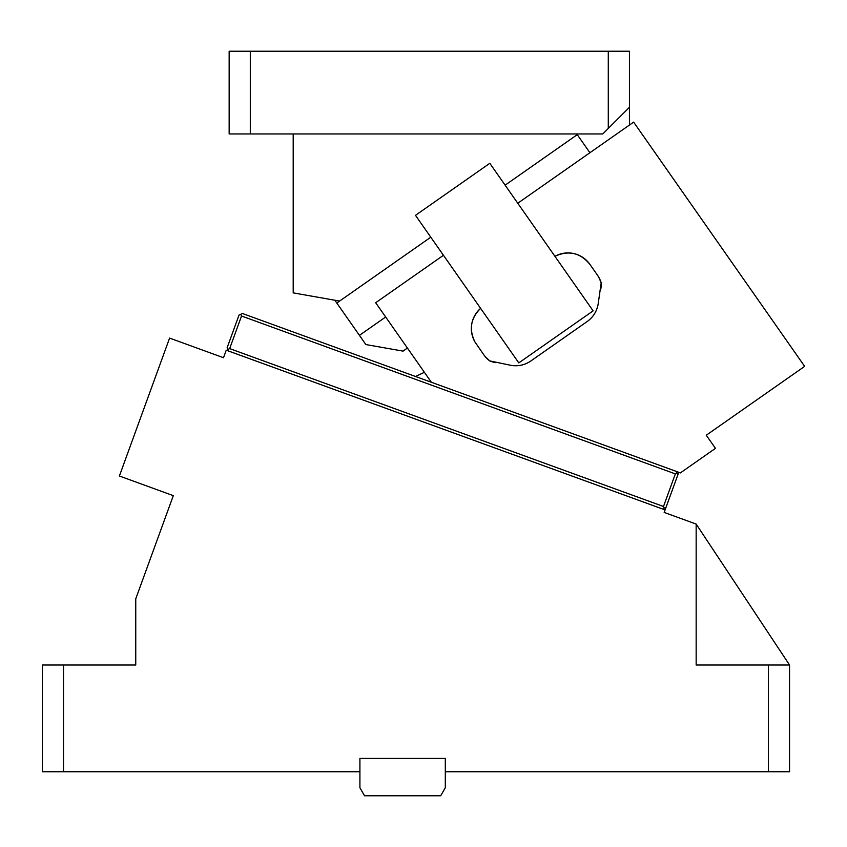 <?xml version="1.0" encoding="UTF-8"?>
<svg xmlns="http://www.w3.org/2000/svg" width="847" height="847" viewBox="0 0 847 847"><rect width="100%" height="100%" fill="white"/><g stroke="black" fill="none" stroke-linecap="round" stroke-linejoin="round"><path stroke-width="1.27" d="M430.795 237.202L336.799 303.025L365.872 344.56L403.045 351.113L407.418 348.043M336.799 303.025L334.84 300.23M589.904 152.725L577.252 134.652L505.119 185.165M250.31 133.953L250.31 51.233L229.156 51.233L229.156 133.953L602.757 133.953L608.284 128.426L608.284 51.233L629.437 51.233L629.437 125.038M293.2 133.953L293.2 292.882L339.583 301.066M608.284 51.233L250.31 51.233M299.859 51.233L282.517 51.233M629.437 107.273L608.284 128.426M359.435 335.359L385.671 316.99M63.514 771.755L63.514 665.011L42.35 665.011L42.35 771.755L359.911 771.755L359.911 787.763L364.538 795.767L440.684 795.767L445.31 787.763L445.31 758.414L359.911 758.414L359.911 771.755M63.514 665.011L135.753 665.011L135.753 598.829L173.307 495.643L150.512 558.268M662.576 509.005L665.996 507.417L664.175 512.424L676.711 516.988M173.307 495.643L119.395 476.014L169.591 338.091L223.513 357.72L226.244 350.192L665.086 509.915M431.367 382.262L375.676 302.728L443.447 255.275L415.485 215.339L489.81 163.302L517.771 203.238L633.63 122.116L804.65 366.359L706.282 435.231L715.461 448.349L680.406 472.901L242.443 313.496L239.023 315.084L227.155 347.683L228.754 351.113M664.292 508.211L663.497 506.495L675.355 473.897L677.071 473.102L677.865 474.818L665.996 507.417M227.959 349.398L229.664 348.604L663.497 506.495M240.739 314.29L241.533 316.005L229.664 348.604M241.533 316.005L675.355 473.897M677.071 473.102L676.266 471.398M664.175 512.424L696.16 524.071L696.16 665.011L768.398 665.011L768.398 771.755L445.31 771.755M696.16 524.071L789.552 665.011L768.398 665.011M789.552 665.011L789.552 771.755L768.398 771.755M415.475 376.47L424.4 372.309M678.775 472.308L677.865 474.807M443.447 255.275L518.809 362.897L593.122 310.86L517.771 203.238M474.923 341.923A26.691 26.691 -77 0 1 480.62 308.361C470.699 318.186 468.804 329.377 474.923 341.923L483.828 354.819A26.691 26.691 -77 0 0 489.714 360.886L484.929 356.291M495.58 362.632A26.691 26.691 -77 0 1 489.714 360.886L510.985 365.353C518.216 366.518 524.854 365.046 530.921 360.928L587.13 321.564C593.069 317.276 596.733 311.537 598.109 304.338L601.19 282.834A26.691 26.691 -77 0 0 598.744 277.181L601.19 282.834A26.691 26.691 -77 0 1 600.819 288.943M597.495 275.222L598.744 277.181A26.691 26.691 103 0 0 597.495 275.222L589.84 264.296C580.237 252.724 568.612 250.066 554.933 256.313A26.691 26.691 -77 0 1 589.84 264.296M587.13 321.564A26.691 26.691 -77 0 0 598.109 304.338M510.985 365.353A26.691 26.691 -77 0 0 530.921 360.928"/></g></svg>
